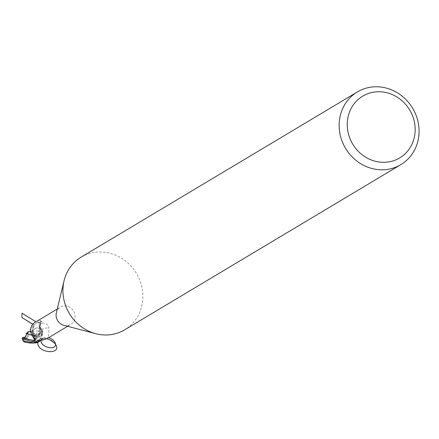 <?xml version="1.0" encoding="UTF-8"?>
<svg xmlns="http://www.w3.org/2000/svg" width="439" height="439" viewBox="0 0 439 439"><rect width="100%" height="100%" fill="white"/><g stroke="black" fill="none" stroke-linecap="round" stroke-linejoin="round"><path stroke-width="0.33" stroke-dasharray="2.19 1.65" d="M36.832 327.949A4.763 4.395 -120.9 0 1 41.672 331.286A4.763 4.395 -120.9 0 1 39.905 336.697A4.763 4.395 -120.9 0 1 38.094 337.267A4.763 4.395 -120.9 0 1 33.249 333.931A4.763 4.395 -120.9 0 1 35.016 328.52A4.763 4.395 -120.9 0 1 36.832 327.949A4.763 4.395 -120.9 0 1 41.672 331.286A4.763 4.395 -120.9 0 1 39.905 336.697A4.763 4.395 -120.9 0 1 38.094 337.267A4.763 4.395 -120.9 0 1 33.249 333.931A4.763 4.395 -120.9 0 1 35.016 328.52A4.763 4.395 -120.9 0 1 36.832 327.949M35.131 338.93A4.763 4.395 -120.9 0 1 33.666 340.428A4.763 4.395 -120.9 0 1 31.849 340.999A4.763 4.395 -120.9 0 1 27.02 337.701L27.514 337.668L29.106 334.946L27.311 333.75A4.763 4.395 -120.9 0 1 28.776 332.252A4.763 4.395 -120.9 0 1 30.587 331.681A4.763 4.395 -120.9 0 1 35.416 334.979L34.922 335.012L33.337 337.734L35.131 338.93L35.729 338.562L36.157 337.229L35.998 335.846L35.416 334.979M41.656 321.935L39.087 322.692L40.179 323.324L40.273 322.923A10.481 9.669 -120.9 0 0 38.078 322.374L36.239 323.099L33.386 325.782L32.195 332.241L33.386 325.782L36.239 323.099L38.078 322.374A10.481 9.669 -120.9 0 1 40.273 322.923L41.244 332.888A10.591 9.768 -120.9 0 0 40.355 330.99L38.352 322.308L37.052 322.709M41.244 332.883L38.868 335.665L40.432 332.828L37.277 335.517L37.024 337.838L41.798 329.826L39.675 325.996L40.41 322.424L39.675 325.996L41.798 329.832L42.748 333.091L41.831 329.744L42.808 332.877L38.802 342.041L36.986 342.755L38.802 342.041L40.564 340.713M42.693 331.829A9.087 8.379 -120.9 0 0 41.776 329.733A4.555 4.198 -120.9 0 1 39.773 324.514L40.114 323.291L42.824 323.055C46.512 323.389 48.526 325.052 48.872 328.043C49.069 334.88 48.372 338.447 46.781 338.749A10.937 6.854 22.9 0 0 37.288 340.823M41.65 321.705L40.174 320.355L39.164 320.316L41.678 321.941L40.179 323.324L39.675 325.947L41.831 329.749M56.368 312.766A10.059 9.279 -120.9 0 1 60.423 307.152A10.059 9.279 -120.9 0 1 64.259 305.95A10.059 9.279 -120.9 0 1 74.476 312.996A10.059 9.279 -120.9 0 1 70.75 324.421A10.059 9.279 -120.9 0 1 66.915 325.623A10.059 9.279 -120.9 0 1 63.885 325.337M81.149 257.128A42.353 39.071 -120.9 0 1 97.288 252.063A42.353 39.071 -120.9 0 1 140.321 281.728A42.353 39.071 -120.9 0 1 124.627 329.826M39.164 320.316L36.909 321.222L40.179 323.324M33.287 335.396A4.555 4.198 -120.9 0 1 35.29 340.62L35.329 340.631C35.224 337.081 34.483 335.286 33.106 335.242L33.287 335.396A9.087 8.379 -120.9 0 1 32.371 333.3L32.256 332.257L30.434 331.824M33.106 335.242L31.257 334.057M35.29 340.62L35.098 341.312M37.425 340.796A11.485 7.194 22.9 0 1 44.745 339.523M41.776 329.733A11.524 7.222 22.9 0 1 48.872 328.043M35.109 341.059L32.371 333.3M32.327 335.275L33.144 335.374L32.195 332.109L35.104 340.938L33.232 335.385M40.432 332.828L34.922 335.012M33.337 337.734L35.729 338.562M29.106 334.946L27.904 333.399L27.152 337.778L27.514 337.668M27.311 333.75L26.977 333.947M38.725 335.736L34.972 336.444L35.455 334.803L36.168 336.675L35.729 338.568L33.276 340.664L31.504 341.207L28.656 340.554L26.466 338.48A4.763 4.395 -120.9 0 1 26.066 337.075L27.02 337.701M26.774 334.063L28.381 332.488L31.048 331.911L33.216 332.91L34.571 335.039L36.108 334.93L37.491 330.968L40.355 330.99M23.766 338.804L27.158 337.778L27.909 333.393L27.465 332.822M40.898 340.351L42.748 332.96L34.044 341.152L30.143 343.04M35.329 339.583L33.364 341.531M34.044 341.152L33.545 341.443M37.024 337.838L36.618 338.875L35.29 339.671L34.582 339.265M33.38 325.776L28.326 331.571L37.491 330.968M26.466 338.48L24.93 338.59L24.343 342.074M38.352 322.308A10.585 9.768 -120.9 0 1 40.3 322.824M35.729 338.568L36.618 338.875M34.571 335.039A4.763 4.395 -120.9 0 1 34.972 336.444M35.971 321.787L21.972 313.205M32.815 324.328L33.94 325.008L32.876 324.267M46.863 338.705C42.962 337.97 40.174 338.617 38.489 340.648M41.085 340.329L41.123 340.121C42.062 337.635 44.548 336.823 48.581 337.673M35.038 341.608L35.329 340.631L35.021 340.412M39.773 324.514A15.908 9.971 22.9 0 1 42.824 323.055M39.658 333.283L39.828 324.525M36.108 334.93A6.355 5.861 -120.9 0 1 36.453 336.34M24.93 338.59A6.355 5.861 -120.9 0 1 24.584 337.179M33.666 340.428L33.276 340.664M67.59 326.309L70.75 324.421M33.38 335.44C31.262 332.438 31.762 329.14 34.879 325.551M57.268 309.045L60.423 307.152M36.311 341.295C38.637 338.557 42.133 337.706 46.792 338.738M42.418 338.019L41.859 338.705L46.764 338.749M37.277 335.517L38.972 331.505L39.675 325.947M28.776 332.252L28.381 332.488M33.885 343.046L33.573 343.051"/><path stroke-width="0.66" d="M38.489 340.648L37.781 342.415L36.667 342.025L36.311 341.295L37.425 340.796L42.83 340.027L46.792 338.749A10.937 6.854 22.9 0 1 46.781 338.749L67.59 326.309M400.84 164.636L124.627 329.826A42.353 39.071 -120.9 0 1 108.488 334.891A42.353 39.071 -120.9 0 1 95.729 333.689A42.353 39.071 -120.9 0 1 64.072 280.757A42.353 39.071 -120.9 0 1 81.149 257.128L357.362 91.938A42.353 39.071 -120.9 0 1 373.501 86.873A42.353 39.071 -120.9 0 1 416.534 116.538A42.353 39.071 -120.9 0 1 400.84 164.636A42.353 39.071 -120.9 0 1 384.701 169.701A42.353 39.071 -120.9 0 1 341.668 140.036A42.353 39.071 -120.9 0 1 357.362 91.938M376.448 91.828A36.003 33.21 -120.9 0 1 414.839 124.572A36.003 33.21 -120.9 0 1 385.963 162.232A36.003 33.21 -120.9 0 1 347.573 129.483A36.003 33.21 -120.9 0 1 376.448 91.828M35.098 341.312L34.95 341.838L35.021 340.412L31.257 334.057C29.605 328.092 31.493 323.812 36.909 321.222L57.268 309.045M35.038 341.608L34.95 341.838A10.059 9.279 -120.9 0 0 37.781 342.415M95.729 333.689L63.885 325.337A10.059 9.279 -120.9 0 1 56.368 312.766L64.072 280.757M36.667 342.025A10.937 6.854 22.9 0 1 37.288 340.823M30.143 343.04L24.343 342.074L23.196 340.999L23.486 340.851L33.885 343.046L36.986 342.755A10.481 9.669 -120.9 0 1 34.791 342.211L22.598 338.952L22.087 338.37L22.74 337.525L23.766 338.804L24.332 338.464L27.465 332.822L26.17 333.596L26.977 333.947M35.109 341.059L34.791 342.211A10.481 9.669 -120.9 0 0 36.986 342.755L40.931 340.351M34.67 342.7L35.186 340.604L34.67 342.7M40.564 340.713L40.898 340.351M30.434 331.824L28.326 331.571M26.971 333.914L32.327 335.275M26.115 333.689L28.491 331.5M22.74 337.525L25.874 337.092M36.711 342.821A10.585 9.768 -120.9 0 1 34.763 342.305M32.876 324.267L21.95 317.562L21.972 313.205L35.971 321.787M21.95 317.562L32.815 324.328M37.77 342.513C36.849 353.856 64.242 355.184 54.82 343.342L51.336 340.455L46.863 338.705M48.581 337.673C52.773 339.067 55.084 341.268 55.523 344.275L54.82 343.342L50.167 339.934L46.764 338.749M55.523 344.423C55.665 351.173 39.713 346.651 41.085 340.329M24.332 338.469L35.06 340.615M23.486 340.851A10.591 9.768 -120.9 0 1 22.598 338.952M30.104 343.046L33.885 343.046M28.42 331.511L28.047 331.736M23.196 340.999L22.087 338.37"/></g></svg>
